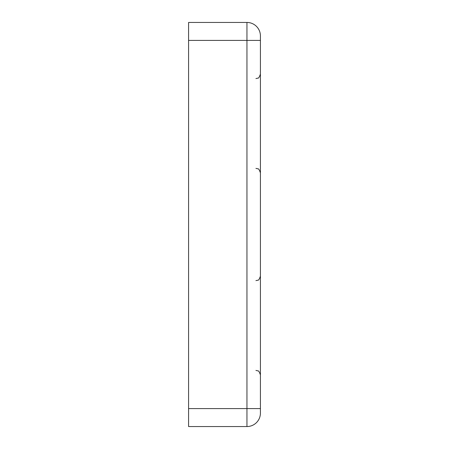<?xml version="1.0" encoding="UTF-8"?>
<svg xmlns="http://www.w3.org/2000/svg" width="449" height="449" viewBox="0 0 449 449"><rect width="100%" height="100%" fill="white"/><g stroke="black" fill="none" stroke-linecap="round" stroke-linejoin="round"><path stroke-width="0.67" d="M188.58 408.59L246.95 408.59L246.95 426.55A13.47 13.47 0 0 0 260.42 413.08A13.47 13.47 0 0 1 246.95 426.55L188.58 426.55L188.58 22.45L246.95 22.45A13.47 13.47 0 0 1 260.42 35.92A13.47 13.47 0 0 0 246.95 22.45L246.95 40.41L188.58 40.41M246.95 426.55A13.47 13.47 0 0 0 260.42 413.08L260.42 35.92A13.47 13.47 0 0 0 246.95 22.45M260.42 408.59L246.95 408.59L246.95 40.41L260.42 40.41M255.93 168.375L257.906 168.835C258.573 168.543 259.41 169.885 260.42 172.865M255.93 78.575L257.906 78.115C258.573 78.407 259.41 77.065 260.42 74.085M255.93 370.425L257.906 370.885C258.573 370.593 259.41 371.935 260.42 374.915M255.93 280.625L257.872 280.182C258.54 280.496 259.387 279.149 260.42 276.135"/></g></svg>

